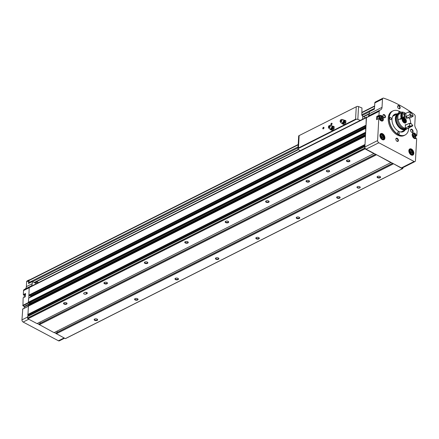 <?xml version="1.0" encoding="UTF-8"?>
<svg xmlns="http://www.w3.org/2000/svg" width="439" height="439" viewBox="0 0 439 439"><rect width="100%" height="100%" fill="white"/><g stroke="black" fill="none" stroke-linecap="round" stroke-linejoin="round"><path stroke-width="0.66" d="M29.693 279.857A1.761 1.125 63.2 0 0 29.139 279.912A1.761 1.125 63.2 0 0 28.656 280.806L28.508 283.512L32.349 281.575L36.355 283.698M29.139 279.912L27.119 280.933A1.761 1.125 63.2 0 0 26.636 281.827L26.373 286.634L32.234 283.682L32.349 281.575M366.889 116.845A1.761 1.125 63.2 0 0 366.56 117.251A1.761 1.125 63.2 0 0 366.461 117.712L364.875 146.994A1.761 1.125 63.2 0 0 366.066 149.178L401.378 167.912A1.761 1.125 63.2 0 0 402.25 167.978L414.981 161.557A1.761 1.125 63.2 0 0 415.464 160.663L416.655 138.653L416.128 138.307A3.084 1.965 63.2 0 1 415.793 138.554A3.084 1.965 63.2 0 1 412.649 136.683A3.084 1.965 63.2 0 1 413.017 133.044A3.084 1.965 63.2 0 1 416.298 135.212L416.83 135.431L417.05 131.382A1.761 1.125 63.2 0 0 416.732 130.12L415.629 128.095A4.697 2.996 63.2 0 1 414.784 124.725L415.234 116.45A1.761 1.125 63.2 0 0 414.24 114.392A133.692 85.221 63.2 0 0 383.631 98.149A1.761 1.125 63.2 0 0 382.962 98.171A1.761 1.125 63.2 0 0 382.479 99.071L382.029 107.346L369.298 113.761A4.697 2.996 63.2 0 1 368.145 116.077L379.62 110.425A1.761 1.125 63.2 0 0 379.192 111.297L378.972 115.342L379.499 115.687A3.084 1.965 63.2 0 1 379.834 115.441A3.084 1.965 63.2 0 1 382.978 117.312A3.084 1.965 63.2 0 1 382.61 120.95A3.084 1.965 63.2 0 1 379.329 118.782L378.797 118.563L377.606 140.573A1.761 1.125 63.2 0 0 378.797 142.757L414.109 161.492A1.761 1.125 63.2 0 0 414.981 161.557M382.962 98.171L375.279 102.046A1.761 1.125 63.2 0 0 374.796 102.94L374.467 109.113L369.413 111.66L369.298 113.761M25.363 296.72L23.141 297.851L22.932 305.78L24.205 306.455L30.066 303.503L30.264 303.975L365.522 134.96M24.266 297.241A2.497 1.591 63.2 0 1 24.847 295.052L25.473 294.734A3.084 1.965 63.2 0 0 24.584 294.602M25.506 294.108L23.832 294.986M23.772 294.981L23.316 294.635L23.536 290.585L29.172 287.743M26.373 286.634A4.697 2.996 63.2 0 1 25.226 288.95L23.969 289.718A1.761 1.125 63.2 0 0 23.536 290.585M22.757 309.045L21.95 319.861A1.761 1.125 63.2 0 0 23.146 322.05L58.453 340.785A1.761 1.125 63.2 0 0 59.325 340.851L64.555 338.217M24.205 306.455L24.332 308.162M384.904 137.983A3.441 2.19 63.2 0 0 382.402 133.637A3.441 2.19 63.2 0 0 379.922 135.755A3.441 2.19 63.2 0 0 381.661 139.201A3.441 2.19 63.2 0 0 384.904 137.983M413.829 153.332A3.441 2.19 63.2 0 0 411.327 148.986A3.441 2.19 63.2 0 0 408.846 151.104A3.441 2.19 63.2 0 0 410.586 154.55A3.441 2.19 63.2 0 0 413.829 153.332M406.059 134.361A13.51 8.61 -116.8 0 1 405.993 134.422A13.51 8.61 -116.8 0 1 404.934 135.113L404.083 135.541A13.51 8.61 -116.8 0 1 393.454 131.925A13.51 8.61 -116.8 0 1 388.219 118.289A13.51 8.61 -116.8 0 1 391.923 111.413L392.773 110.985A13.51 8.61 -116.8 0 1 393.959 110.551A13.51 8.61 -116.8 0 1 394.046 110.529M410.553 130.136A1.761 1.125 -116.8 0 1 412.012 129.368A1.761 1.125 -116.8 0 1 413.077 131.727A1.761 1.125 -116.8 0 1 411.447 132.117A1.761 1.125 -116.8 0 1 410.553 130.35A1.761 1.125 -116.8 0 1 410.553 130.136M395.841 139.136A1.761 1.125 -116.8 0 1 397.306 138.362A1.761 1.125 -116.8 0 1 398.365 140.721A1.761 1.125 -116.8 0 1 396.735 141.117A1.761 1.125 -116.8 0 1 395.846 139.35A1.761 1.125 -116.8 0 1 395.841 139.136M382.901 115.468A1.761 1.125 -116.8 0 1 384.361 114.694A1.761 1.125 -116.8 0 1 385.426 117.054A1.761 1.125 -116.8 0 1 383.796 117.443A1.761 1.125 -116.8 0 1 382.901 115.677A1.761 1.125 -116.8 0 1 382.901 115.468M397.613 106.468A1.761 1.125 -116.8 0 1 399.073 105.695A1.761 1.125 -116.8 0 1 400.138 108.054A1.761 1.125 -116.8 0 1 398.502 108.449A1.761 1.125 -116.8 0 1 397.613 106.677A1.761 1.125 -116.8 0 1 397.613 106.468M379.62 110.425L380.876 109.657A4.697 2.996 63.2 0 0 382.029 107.346M379.472 115.698L377.266 116.818L376.75 116.467L376.574 119.682L378.797 118.563L376.574 119.682M414.498 138.548L415.124 138.236A2.497 1.591 63.2 0 0 415.81 136.963M25.226 288.95L31.087 285.992A4.697 2.996 63.2 0 0 32.234 283.682M31.087 285.992L29.83 286.76A1.761 1.125 63.2 0 0 29.501 287.155A0.883 0.56 63.2 0 0 29.418 287.199A0.883 0.56 63.2 0 0 29.177 287.649L28.837 297.999M34.824 282.886L37.008 281.783L38.605 282.568M37.008 281.783L36.843 283.457M28.442 305.665L27.838 316.365M23.316 294.635L25.539 293.515L25.363 296.731L23.141 297.851M54.299 332.515L65.334 338.628A2.349 1.498 63.2 0 0 65.663 338.529A2.349 1.498 63.2 0 0 65.773 338.469M37.282 323.483L54.046 332.641L391.122 162.474M30.746 302.235A0.944 0.604 63.2 0 1 30.62 303.25A1.471 0.938 63.2 0 0 30.264 303.975M29.172 303.025L30.066 303.503M365.89 128.193L28.667 298.081L28.387 302.224L28.908 303.129M27.712 316.475L27.558 318.187A2.349 1.498 63.2 0 0 27.953 318.796L37.03 323.609L374.11 153.441M365.484 135.739L364.996 144.766M28.606 298.202L365.665 128.281L365.627 133.116M366.56 117.251A0.883 0.56 63.2 0 0 366.483 117.279A0.883 0.56 63.2 0 0 366.241 117.729L366.033 125.581M376.322 154.616L391.111 162.721M364.891 146.659L364.622 148.272A2.349 1.498 63.2 0 0 365.018 148.876L374.094 153.694M393.333 163.643L402.398 168.713A2.349 1.498 63.2 0 0 402.728 168.614A2.349 1.498 63.2 0 0 402.837 168.549L402.92 167.638M22.608 309.034L365.232 136.326M28.387 302.224L365.451 132.304M357.478 187.865A1.646 0.851 -176.9 0 0 359.684 187.98A1.646 0.851 -176.9 0 0 359.947 186.855A1.646 0.851 -176.9 0 0 357.324 186.712A1.646 0.851 -176.9 0 0 357.478 187.865M94.698 320.338A1.761 0.911 -176.9 0 0 97.063 320.459A1.761 0.911 -176.9 0 0 97.343 319.257A1.761 0.911 -176.9 0 0 94.533 319.104A1.761 0.911 -176.9 0 0 94.698 320.338M135.113 299.963A1.761 0.911 -176.9 0 0 137.478 300.084A1.761 0.911 -176.9 0 0 137.758 298.882A1.761 0.911 -176.9 0 0 134.949 298.729A1.761 0.911 -176.9 0 0 135.113 299.963M175.529 279.588A1.761 0.911 -176.9 0 0 177.894 279.709A1.761 0.911 -176.9 0 0 178.174 278.507A1.761 0.911 -176.9 0 0 175.364 278.353A1.761 0.911 -176.9 0 0 175.529 279.588M215.944 259.213A1.761 0.911 -176.9 0 0 218.309 259.334A1.761 0.911 -176.9 0 0 218.589 258.132A1.761 0.911 -176.9 0 0 215.779 257.978A1.761 0.911 -176.9 0 0 215.944 259.213M256.354 238.838A1.761 0.911 -176.9 0 0 258.725 238.964A1.761 0.911 -176.9 0 0 259.005 237.757A1.761 0.911 -176.9 0 0 256.195 237.609A1.761 0.911 -176.9 0 0 256.354 238.838M296.769 218.468A1.761 0.911 -176.9 0 0 299.14 218.589A1.761 0.911 -176.9 0 0 299.42 217.387A1.761 0.911 -176.9 0 0 296.61 217.234A1.761 0.911 -176.9 0 0 296.769 218.468M337.185 198.093A1.761 0.911 -176.9 0 0 339.556 198.214A1.761 0.911 -176.9 0 0 339.835 197.012A1.761 0.911 -176.9 0 0 337.026 196.859A1.761 0.911 -176.9 0 0 337.185 198.093M377.6 177.718A1.761 0.911 -176.9 0 0 379.965 177.839A1.761 0.911 -176.9 0 0 380.251 176.637A1.761 0.911 -176.9 0 0 377.441 176.483A1.761 0.911 -176.9 0 0 377.6 177.718M65.334 338.628L402.398 168.713M56.258 333.816L393.322 163.895M39.241 324.783L376.305 154.868M86.148 294.053A1.471 0.757 3.1 0 1 84.518 294.168A1.471 0.757 3.1 0 1 83.619 293.411A1.471 0.757 3.1 0 1 84.019 292.923L84.826 292.517A1.471 0.757 3.1 0 1 86.456 292.407A1.471 0.757 3.1 0 1 87.356 293.159A1.471 0.757 3.1 0 1 86.955 293.647L86.148 294.053L86.236 292.358M326.846 171.616A1.646 0.851 -176.9 0 0 329.052 171.726A1.646 0.851 -176.9 0 0 329.316 170.606A1.646 0.851 -176.9 0 0 326.693 170.464A1.646 0.851 -176.9 0 0 326.846 171.616M64.067 304.084A1.761 0.911 -176.9 0 0 66.432 304.205A1.761 0.911 -176.9 0 0 66.717 303.003A1.761 0.911 -176.9 0 0 63.902 302.85A1.761 0.911 -176.9 0 0 64.067 304.084M104.482 283.709A1.761 0.911 -176.9 0 0 106.847 283.83A1.761 0.911 -176.9 0 0 107.132 282.628A1.761 0.911 -176.9 0 0 104.317 282.475A1.761 0.911 -176.9 0 0 104.482 283.709M144.897 263.334A1.761 0.911 -176.9 0 0 147.263 263.46A1.761 0.911 -176.9 0 0 147.542 262.253A1.761 0.911 -176.9 0 0 144.733 262.105A1.761 0.911 -176.9 0 0 144.897 263.334M185.313 242.965A1.761 0.911 -176.9 0 0 187.678 243.085A1.761 0.911 -176.9 0 0 187.958 241.884A1.761 0.911 -176.9 0 0 185.148 241.73A1.761 0.911 -176.9 0 0 185.313 242.965M225.728 222.589A1.761 0.911 -176.9 0 0 228.093 222.71A1.761 0.911 -176.9 0 0 228.373 221.508A1.761 0.911 -176.9 0 0 225.564 221.355A1.761 0.911 -176.9 0 0 225.728 222.589M266.144 202.214A1.761 0.911 -176.9 0 0 268.509 202.335A1.761 0.911 -176.9 0 0 268.789 201.133A1.761 0.911 -176.9 0 0 265.979 200.98A1.761 0.911 -176.9 0 0 266.144 202.214M306.559 181.839A1.761 0.911 -176.9 0 0 308.924 181.965A1.761 0.911 -176.9 0 0 309.204 180.758A1.761 0.911 -176.9 0 0 306.395 180.61A1.761 0.911 -176.9 0 0 306.559 181.839M346.975 161.47A1.761 0.911 -176.9 0 0 349.34 161.59A1.761 0.911 -176.9 0 0 349.62 160.389A1.761 0.911 -176.9 0 0 346.81 160.235A1.761 0.911 -176.9 0 0 346.975 161.47M27.953 318.796L365.018 148.876M28.65 315.959L28.683 315.367A0.472 0.302 63.2 0 0 28.272 314.752L27.931 314.681M39.872 322.177L40.432 323.197M39.521 323.741L39.258 324.536M56.889 331.209L57.443 332.23M56.532 332.773L56.274 333.563M29.314 295.59L28.969 295.502M29.583 295.491L30.434 295.941L365.967 126.794M30.637 297.093L30.434 295.941M397.624 106.781A1.443 0.922 -116.8 0 1 397.624 106.699A1.443 0.922 -116.8 0 1 398.019 105.964A1.443 0.922 -116.8 0 1 399.49 106.842A1.443 0.922 -116.8 0 1 399.32 108.543A1.443 0.922 -116.8 0 1 398.425 108.378M382.912 115.781A1.443 0.922 -116.8 0 1 382.912 115.698A1.443 0.922 -116.8 0 1 383.307 114.963A1.443 0.922 -116.8 0 1 384.784 115.841A1.443 0.922 -116.8 0 1 384.608 117.542A1.443 0.922 -116.8 0 1 383.719 117.378M395.852 139.448A1.443 0.922 -116.8 0 1 395.857 139.366A1.443 0.922 -116.8 0 1 396.252 138.636A1.443 0.922 -116.8 0 1 397.723 139.509A1.443 0.922 -116.8 0 1 397.553 141.215A1.443 0.922 -116.8 0 1 396.658 141.045M410.564 130.454A1.443 0.922 -116.8 0 1 410.564 130.372A1.443 0.922 -116.8 0 1 410.959 129.637A1.443 0.922 -116.8 0 1 412.435 130.509A1.443 0.922 -116.8 0 1 412.259 132.216A1.443 0.922 -116.8 0 1 411.365 132.051M393.717 114.969A9.691 6.179 -116.8 0 1 395.067 114.93M403.134 130.926A9.691 6.179 -116.8 0 1 402.294 131.985M405.153 129.906A9.691 6.179 -116.8 0 1 403.375 131.623A9.691 6.179 -116.8 0 1 395.748 129.033A9.691 6.179 -116.8 0 1 391.994 119.243A9.691 6.179 -116.8 0 1 394.65 114.316A9.691 6.179 -116.8 0 1 397.086 113.91M408.78 127.914A13.466 8.588 -116.8 0 1 406.13 134.307A13.466 8.588 -116.8 0 1 395.122 132.057A13.466 8.588 -116.8 0 1 389.261 117.795A13.466 8.588 -116.8 0 1 394.134 110.507A13.466 8.588 -116.8 0 1 400.9 112.214M398.864 113.202A1.174 0.746 -116.8 0 1 398.705 112.466A1.174 0.746 -116.8 0 1 399.029 111.868A1.174 0.746 -116.8 0 1 400.187 112.51M408.341 128.133A1.174 0.746 -116.8 0 1 408.05 128.534A1.174 0.746 -116.8 0 1 407.557 128.528M397.619 132.573A1.174 0.746 -116.8 0 1 397.943 131.974A1.174 0.746 -116.8 0 1 399.139 132.682A1.174 0.746 -116.8 0 1 398.996 134.071A1.174 0.746 -116.8 0 1 398.074 133.758A1.174 0.746 -116.8 0 1 397.619 132.573M389.656 118.003A1.174 0.746 -116.8 0 1 389.98 117.405A1.174 0.746 -116.8 0 1 391.176 118.118A1.174 0.746 -116.8 0 1 391.034 119.507A1.174 0.746 -116.8 0 1 390.112 119.188A1.174 0.746 -116.8 0 1 389.656 118.003M404.934 135.113A13.51 8.61 -116.8 0 1 394.299 131.497A13.51 8.61 -116.8 0 1 389.069 117.861A13.51 8.61 -116.8 0 1 392.773 110.985M410.317 151.082L410.251 152.24L411.074 153.271L411.958 153.145L412.018 151.982L411.2 150.95L410.317 151.082M381.392 135.733L381.326 136.891L382.144 137.923L383.027 137.797L383.093 136.633L382.27 135.602L381.392 135.733M378.906 116.565A3.084 1.965 63.2 0 0 378.017 116.434M381.436 116.615A2.497 1.591 63.2 0 0 379.697 116.17L377.875 117.087A2.497 1.591 63.2 0 0 377.293 119.276M415.085 135.772L415.02 136.935L414.142 137.061L413.318 136.03L413.384 134.872L414.262 134.74L415.085 135.772L414.076 136.282L413.357 135.377M381.903 118.168L381.842 119.326L380.959 119.457L380.141 118.426L380.201 117.262L381.085 117.136L381.903 118.168L380.893 118.678L380.174 117.773M414.037 136.935L414.076 136.282M413.362 135.196L414.262 134.74M380.86 119.331L380.893 118.678M380.185 117.592L381.085 117.136M382.045 137.797L382.078 137.144L383.093 136.633M381.37 136.057L382.27 135.602M382.078 137.144L381.359 136.238M410.97 153.145L411.008 152.492L412.018 151.982M410.3 151.406L411.2 150.95M411.008 152.492L410.289 151.587M377.589 176.407A1.443 0.746 -176.9 0 0 377.386 176.758A1.443 0.746 -176.9 0 0 377.836 177.334A1.443 0.746 -176.9 0 0 379.378 177.548A1.443 0.746 -176.9 0 0 380.273 176.912A1.443 0.746 -176.9 0 0 380.108 176.544M337.174 196.782A1.443 0.746 -176.9 0 0 336.971 197.133A1.443 0.746 -176.9 0 0 337.421 197.709A1.443 0.746 -176.9 0 0 338.963 197.918A1.443 0.746 -176.9 0 0 339.857 197.287A1.443 0.746 -176.9 0 0 339.693 196.919M296.759 217.157A1.443 0.746 -176.9 0 0 296.555 217.503A1.443 0.746 -176.9 0 0 297.005 218.084A1.443 0.746 -176.9 0 0 298.547 218.293A1.443 0.746 -176.9 0 0 299.442 217.662A1.443 0.746 -176.9 0 0 299.277 217.289M256.343 237.526A1.443 0.746 -176.9 0 0 256.14 237.878A1.443 0.746 -176.9 0 0 256.59 238.459A1.443 0.746 -176.9 0 0 258.132 238.668A1.443 0.746 -176.9 0 0 259.026 238.037A1.443 0.746 -176.9 0 0 258.862 237.664M215.928 257.902A1.443 0.746 -176.9 0 0 215.725 258.253A1.443 0.746 -176.9 0 0 216.175 258.834A1.443 0.746 -176.9 0 0 217.717 259.043A1.443 0.746 -176.9 0 0 218.611 258.406A1.443 0.746 -176.9 0 0 218.452 258.039M175.512 278.277A1.443 0.746 -176.9 0 0 175.309 278.628A1.443 0.746 -176.9 0 0 175.759 279.204A1.443 0.746 -176.9 0 0 177.301 279.418A1.443 0.746 -176.9 0 0 178.196 278.781A1.443 0.746 -176.9 0 0 178.036 278.414M135.097 298.652A1.443 0.746 -176.9 0 0 134.894 299.003A1.443 0.746 -176.9 0 0 135.344 299.579A1.443 0.746 -176.9 0 0 136.891 299.788A1.443 0.746 -176.9 0 0 137.78 299.157A1.443 0.746 -176.9 0 0 137.621 298.789M94.681 319.021A1.443 0.746 -176.9 0 0 94.478 319.373A1.443 0.746 -176.9 0 0 94.928 319.954A1.443 0.746 -176.9 0 0 96.476 320.163A1.443 0.746 -176.9 0 0 97.365 319.532A1.443 0.746 -176.9 0 0 97.206 319.158M346.958 160.153A1.443 0.746 -176.9 0 0 346.761 160.504A1.443 0.746 -176.9 0 0 347.205 161.086A1.443 0.746 -176.9 0 0 348.753 161.294A1.443 0.746 -176.9 0 0 349.642 160.663A1.443 0.746 -176.9 0 0 349.482 160.29M306.543 180.528A1.443 0.746 -176.9 0 0 306.345 180.879A1.443 0.746 -176.9 0 0 306.79 181.461A1.443 0.746 -176.9 0 0 308.337 181.669A1.443 0.746 -176.9 0 0 309.226 181.038A1.443 0.746 -176.9 0 0 309.067 180.665M266.127 200.903A1.443 0.746 -176.9 0 0 265.93 201.254A1.443 0.746 -176.9 0 0 266.374 201.83A1.443 0.746 -176.9 0 0 267.922 202.044A1.443 0.746 -176.9 0 0 268.811 201.408A1.443 0.746 -176.9 0 0 268.652 201.04M225.712 221.278A1.443 0.746 -176.9 0 0 225.514 221.629A1.443 0.746 -176.9 0 0 225.964 222.205A1.443 0.746 -176.9 0 0 227.506 222.414A1.443 0.746 -176.9 0 0 228.395 221.783A1.443 0.746 -176.9 0 0 228.236 221.415M185.296 241.648A1.443 0.746 -176.9 0 0 185.099 241.999A1.443 0.746 -176.9 0 0 185.549 242.58A1.443 0.746 -176.9 0 0 187.091 242.789A1.443 0.746 -176.9 0 0 187.98 242.158A1.443 0.746 -176.9 0 0 187.821 241.785M144.881 262.023A1.443 0.746 -176.9 0 0 144.683 262.374A1.443 0.746 -176.9 0 0 145.133 262.956A1.443 0.746 -176.9 0 0 146.675 263.164A1.443 0.746 -176.9 0 0 147.564 262.533A1.443 0.746 -176.9 0 0 147.405 262.16M104.466 282.398A1.443 0.746 -176.9 0 0 104.268 282.749A1.443 0.746 -176.9 0 0 104.718 283.325A1.443 0.746 -176.9 0 0 106.26 283.539A1.443 0.746 -176.9 0 0 107.149 282.903A1.443 0.746 -176.9 0 0 106.99 282.535M64.05 302.773A1.443 0.746 -176.9 0 0 63.853 303.124A1.443 0.746 -176.9 0 0 64.303 303.7A1.443 0.746 -176.9 0 0 65.845 303.909A1.443 0.746 -176.9 0 0 66.739 303.278A1.443 0.746 -176.9 0 0 66.574 302.91M326.775 170.42A1.471 0.757 -176.9 0 0 326.523 170.815A1.471 0.757 -176.9 0 0 326.978 171.402A1.471 0.757 -176.9 0 0 328.548 171.616A1.471 0.757 -176.9 0 0 329.453 170.974A1.471 0.757 -176.9 0 0 329.245 170.552M357.401 186.668A1.471 0.757 -176.9 0 0 357.148 187.063A1.471 0.757 -176.9 0 0 357.604 187.656A1.471 0.757 -176.9 0 0 359.173 187.865A1.471 0.757 -176.9 0 0 360.084 187.223A1.471 0.757 -176.9 0 0 359.876 186.805M298.207 144.497L29.331 280.038A0.883 0.56 63.2 0 0 29.089 280.488L28.979 282.518A0.587 0.373 63.2 0 0 29.237 283.144M322.786 128.391A0.883 0.505 118 0 1 323.395 127.348A0.883 0.505 118 0 1 323.998 127.694A0.883 0.505 118 0 1 323.406 128.808A0.883 0.505 118 0 1 322.786 128.391M330.869 124.314A0.883 0.505 118 0 1 331.478 123.277A0.883 0.505 118 0 1 332.082 123.617A0.883 0.505 118 0 1 331.489 124.731A0.883 0.505 118 0 1 330.869 124.314M299.14 135.618L298.471 147.981L297.999 148.684A1.761 0.911 -176.9 0 0 297.971 148.816L298.668 135.997A1.761 0.911 3.1 0 1 298.718 135.81L357.039 106.408A1.761 0.911 3.1 0 1 358.531 106.595A176.22 90.857 3.1 0 1 361.966 107.978L361.791 114.837L362.696 116.242A176.22 90.857 3.1 0 1 362.757 116.269L362.592 119.238M297.971 148.816A1.761 0.911 -176.9 0 0 298.333 149.408A176.22 90.857 -176.9 0 0 300.177 150.703M360.304 120.396A176.22 90.857 -176.9 0 0 357.84 119.408A1.761 0.911 -176.9 0 0 356.452 119.216L355.585 119.188L298.471 147.981M365.55 117.751L362.757 116.269M298.718 135.81L357.039 106.408M331.549 124.692A0.724 0.412 118 0 1 331.253 124.709A0.724 0.412 118 0 1 331.094 124.319A0.724 0.412 118 0 1 331.407 123.622A0.724 0.412 118 0 1 331.928 123.43A0.724 0.412 118 0 1 332.082 123.688M323.466 128.764A0.724 0.412 118 0 1 323.17 128.781A0.724 0.412 118 0 1 323.011 128.397A0.724 0.412 118 0 1 323.324 127.694A0.724 0.412 118 0 1 323.845 127.508A0.724 0.412 118 0 1 323.998 127.765M330.413 128.665L330.441 129.725L331.039 129.834A2.058 1.18 118 0 1 330.529 129.39L330.391 129.088A1.729 0.993 118 0 0 331.708 128.956A1.729 0.993 118 0 0 332.608 127.134A1.729 0.993 118 0 0 331.977 126.141L332.29 126.07A2.058 1.18 118 0 1 332.619 126.07A2.058 1.18 118 0 1 333.245 127.239A2.058 1.18 118 0 1 332.455 129.121A2.058 1.18 118 0 1 331.039 129.834L331.802 130.026L333.272 128.298L333.382 126.267L332.021 125.966M329.766 126.437A0.587 0.335 118 0 1 329.135 127.178A0.587 0.335 118 0 1 329.766 126.437M330.331 126.152A1.41 0.807 118 0 1 329.612 127.628A1.41 0.807 118 0 1 328.553 127.765A1.41 0.807 118 0 1 328.646 126.267A1.41 0.807 118 0 1 329.837 125.345A1.41 0.807 118 0 1 330.331 126.152M329.837 125.345L331.165 125.466A1.937 1.108 118 0 1 331.621 125.708A1.937 1.108 118 0 1 331.84 126.58A1.937 1.108 118 0 1 329.854 129.039A1.937 1.108 118 0 1 329.398 128.797L328.553 127.765M333.272 128.298L334.084 128.731L332.614 130.46L330.441 129.725M333.382 126.267L334.194 126.701L334.084 128.731M331.802 130.026L332.614 130.46M342.135 122.755L342.162 123.814L342.76 123.924A2.058 1.18 118 0 1 342.244 123.485L342.107 123.183A1.729 0.993 118 0 0 343.43 123.046A1.729 0.993 118 0 0 344.33 121.224A1.729 0.993 118 0 0 343.699 120.231M343.523 124.122L344.171 123.211A2.058 1.18 118 0 1 342.76 123.924L343.737 124.446L342.162 123.814M344.961 121.329A2.058 1.18 118 0 1 344.171 123.211L344.994 122.393L345.103 120.357L344.341 120.165A2.058 1.18 118 0 1 344.961 121.329M341.487 120.533A0.587 0.335 118 0 1 340.856 121.274A0.587 0.335 118 0 1 341.487 120.533M342.052 120.248A1.41 0.807 118 0 1 341.333 121.718A1.41 0.807 118 0 1 340.274 121.855A1.41 0.807 118 0 1 340.368 120.357A1.41 0.807 118 0 1 341.558 119.435A1.41 0.807 118 0 1 342.052 120.248M341.558 119.435L342.886 119.556A1.937 1.108 118 0 1 343.342 119.798A1.937 1.108 118 0 1 343.561 120.67A1.937 1.108 118 0 1 341.569 123.129A1.937 1.108 118 0 1 341.119 122.887L340.274 121.855M343.682 120.215L344.011 120.16A2.058 1.18 118 0 1 344.341 120.165L343.742 120.056M344.994 122.393L345.8 122.821L344.335 124.55M345.103 120.357L345.91 120.791L345.8 122.821M395.594 114.661L394.024 115.748L395.594 114.661M406.821 128.857A8.956 5.712 -116.8 0 1 405.877 129.543A8.956 5.712 -116.8 0 1 396.746 124.116A8.956 5.712 -116.8 0 1 397.811 113.547A8.956 5.712 -116.8 0 1 398.925 113.191M405.877 129.543L401.915 131.541A8.956 5.712 -116.8 0 1 400.368 131.936M392.609 116.549A8.956 5.712 -116.8 0 1 393.849 115.539L395.298 114.815M405.96 129.329A8.813 5.614 -116.8 0 1 405.812 129.412A8.813 5.614 -116.8 0 1 396.829 124.072A8.813 5.614 -116.8 0 1 397.877 113.674A8.813 5.614 -116.8 0 1 398.03 113.602M406.679 128.901A8.813 5.614 -116.8 0 1 406.113 129.258A8.813 5.614 -116.8 0 1 397.13 123.919A8.813 5.614 -116.8 0 1 398.178 113.525A8.813 5.614 -116.8 0 1 398.804 113.278M405.466 129.055A8.368 5.334 -116.8 0 1 397.383 123.793A8.368 5.334 -116.8 0 1 397.964 114.167M408.275 128.166A8.813 5.614 -116.8 0 1 408.237 128.188L407.304 128.66A8.813 5.614 -116.8 0 1 398.321 123.321A8.813 5.614 -116.8 0 1 399.375 112.922L400.302 112.455A8.813 5.614 -116.8 0 1 404.462 112.675L404.314 115.468M404.44 113.125L404.89 112.9A8.813 5.614 -116.8 0 1 405.68 113.416A5.581 3.556 63.2 0 1 405.625 117.092L406.174 116.472A5.345 3.408 -116.8 0 1 407.392 118.003L406.673 118.415A4.758 3.035 -116.8 0 0 405.625 117.092M412.309 116.461A8.813 5.614 -116.8 0 1 412.43 116.708L409.477 118.195A8.813 5.614 -116.8 0 1 410.663 123.315M411.502 126.52A8.813 5.614 -116.8 0 1 411.184 126.701L408.237 128.188A8.813 5.614 -116.8 0 1 399.254 122.849A8.813 5.614 -116.8 0 1 400.302 112.455M404.89 112.9L404.615 117.932A2.936 1.871 -116.8 0 1 406.333 120.61A2.936 1.871 -116.8 0 1 405.592 122.942A2.936 1.871 -116.8 0 1 402.848 121.603A2.936 1.871 -116.8 0 1 402.459 118.135M403.589 117.57A2.936 1.871 -116.8 0 1 404.193 117.707L404.215 117.251L400.84 119.271A5.581 3.556 63.2 0 0 399.567 119.139M404.215 117.218L404.319 114.941A5.932 3.781 -116.8 0 0 404.176 116.637A5.932 3.781 -116.8 0 0 404.209 116.999L404.22 117.251M401.74 117.948L401.345 118.146A5.581 3.556 63.2 0 0 401.114 118.36L398.162 119.847A8.813 5.614 -116.8 0 1 398.453 114.469L401.405 112.982A5.581 3.556 63.2 0 0 401.603 113.427L401.795 113.328M409.477 118.195A5.581 3.556 63.2 0 0 407.189 118.107M408.237 128.188A8.813 5.614 -116.8 0 1 404.873 128.298A5.581 3.556 63.2 0 0 405.208 124.769L405.707 125.11L405.208 124.769A4.758 3.035 -116.8 0 0 406.338 124.605M404.615 117.932L403.82 118.338M404.193 117.707L402.645 118.486M409.104 123.403L409.56 123.738A5.932 3.781 -116.8 0 0 411.123 123.507L410.41 123.211A5.345 3.408 -116.8 0 1 409.104 123.403L405.707 125.11M409.571 114.76A5.345 3.408 -116.8 0 1 410.789 116.291L411.535 115.929A5.932 3.781 -116.8 0 0 410.081 114.096L409.571 114.76L406.174 116.472M410.97 116.198L407.392 118.003M410.262 112.126L409.988 111.896A8.813 5.614 -116.8 0 0 409.483 111.501L410.037 111.94A8.226 5.241 -116.8 0 1 410.262 112.126A8.226 5.241 -116.8 0 1 413.181 115.901L413.072 116.379A5.581 3.556 -116.8 0 0 412.72 116.253L412.078 116.576A5.581 3.556 63.2 0 1 412.43 116.708M411.123 123.507A5.581 3.556 63.2 0 0 412.676 125.236L412.759 125.79A8.813 5.614 -116.8 0 1 412.034 126.273A8.813 5.614 -116.8 0 1 408.676 126.383L408.473 126.487A8.813 5.614 -116.8 0 0 411.831 126.377A8.813 5.614 -116.8 0 0 411.93 126.322M412.676 125.236A8.226 5.241 -116.8 0 1 409.291 125.73L408.676 126.383M409.483 111.501L409.28 111.599A5.581 3.556 -116.8 0 1 409.389 112.055L408.742 112.384A5.581 3.556 63.2 0 0 408.632 111.929A8.813 5.614 -116.8 0 1 409.033 112.236M409.373 126.712A8.401 5.356 -116.8 0 1 407.979 126.498L408.627 126.174A5.581 3.556 -116.8 0 1 408.473 126.487M411.184 126.701A8.813 5.614 -116.8 0 1 407.826 126.811L404.873 128.298M408.632 111.929L405.68 113.416M407.826 126.811A5.581 3.556 63.2 0 0 407.979 126.498M409.291 125.73A5.581 3.556 63.2 0 0 409.56 123.738M400.818 118.964A4.758 3.035 -116.8 0 0 400.84 119.271L400.823 118.964M404.193 116.818A5.345 3.408 -116.8 0 1 404.314 115.528M404.209 116.999A5.581 3.556 63.2 0 0 403.007 117.251A5.581 3.556 63.2 0 0 402.7 117.432A8.226 5.241 -116.8 0 1 402.942 112.977A5.581 3.556 63.2 0 0 404.319 114.941M402.942 112.977L402.047 112.658A8.813 5.614 -116.8 0 0 401.756 118.036L401.959 117.932A8.813 5.614 -116.8 0 1 402.25 112.554M401.959 117.932L402.7 117.432M401.345 118.146A8.401 5.356 -116.8 0 1 401.603 113.427M401.114 118.36A8.813 5.614 -116.8 0 1 401.405 112.982M413.181 115.901A5.581 3.556 63.2 0 0 411.535 115.929M410.081 114.096A5.581 3.556 63.2 0 0 410.037 111.94M404.089 121.537L404.632 121.422L404.067 121.521L403.414 120.774L403.331 119.386L404.187 119.26L404.988 120.27L404.632 121.422L404.923 121.4A1.322 0.845 -116.8 0 1 404.067 121.521A1.322 0.845 -116.8 0 1 403.265 120.516A1.322 0.845 -116.8 0 1 403.331 119.386L404.187 119.26A1.322 0.845 -116.8 0 1 404.988 120.27A1.322 0.845 -116.8 0 1 404.923 121.4M404.297 119.567L403.523 119.957L404.094 120.95L404.868 120.56M403.331 119.386A1.322 0.845 -116.8 0 1 404.187 119.26M26.636 281.827L28.656 280.806M382.479 99.071L374.796 102.94M24.172 296.715A2.2 1.405 63.2 0 0 24.244 297.252M376.75 116.467L378.972 115.342M379.192 111.297L366.461 117.712M377.606 140.573L364.875 146.994M23.969 289.718L29.83 286.76M21.95 319.861L27.586 317.024M22.526 309.182L28.162 306.345M22.735 305.412L28.414 302.548M58.453 340.785L64.061 337.953M23.146 322.05L28.754 319.219M414.109 161.492L401.378 167.912M378.797 142.757L366.066 149.178M27.723 314.505L364.787 144.585M28.765 295.184L365.83 125.269M29.177 287.649L366.241 117.729M27.531 318.066L364.589 148.152M27.613 316.524L364.677 146.61M27.822 314.659L364.886 144.738M28.272 314.752L364.979 145.013M28.683 315.367L364.935 145.858M27.558 318.187L364.622 148.272M39.29 323.878L375.707 154.292M56.307 332.91L392.724 163.319M28.925 295.474L365.989 125.559M29.226 295.634L366.016 125.856M30.675 296.374L365.934 127.365M28.277 305.747L365.341 135.832M24.408 306.817L30.269 303.865M30.62 303.25L365.555 134.405M28.815 303.173L365.61 133.39M28.595 303.058L365.621 133.16M28.436 302.8L365.5 132.885M380.876 109.657L368.145 116.077M22.932 305.78L28.502 302.97M412.731 152.959A2.2 1.405 63.2 0 0 410.427 150.056A2.2 1.405 63.2 0 0 410.251 153.321A2.2 1.405 63.2 0 0 412.731 152.959M411.546 150.429A2.497 1.591 63.2 0 0 409.812 149.984A2.497 1.591 63.2 0 0 409.51 152.931A2.497 1.591 63.2 0 0 412.056 154.446A2.497 1.591 63.2 0 0 412.742 153.173M411.793 155.077A3.084 1.965 63.2 0 0 412.38 154.94A3.084 1.965 63.2 0 0 413.225 153.37A3.084 1.965 63.2 0 0 412.034 150.259A3.084 1.965 63.2 0 0 409.603 149.43A3.084 1.965 63.2 0 0 409.143 149.82M410.531 154.501A3.188 2.03 63.2 0 0 413.472 153.321A3.188 2.03 63.2 0 0 411.184 149.309A3.188 2.03 63.2 0 0 408.852 151.181M383.807 137.61A2.2 1.405 63.2 0 0 381.502 134.707A2.2 1.405 63.2 0 0 381.321 137.972A2.2 1.405 63.2 0 0 383.807 137.61M382.621 135.08A2.497 1.591 63.2 0 0 380.882 134.636A2.497 1.591 63.2 0 0 380.586 137.583A2.497 1.591 63.2 0 0 383.132 139.097A2.497 1.591 63.2 0 0 383.812 137.824M382.863 139.728A3.084 1.965 63.2 0 0 383.456 139.591A3.084 1.965 63.2 0 0 384.301 138.022A3.084 1.965 63.2 0 0 383.104 134.905A3.084 1.965 63.2 0 0 380.679 134.082A3.084 1.965 63.2 0 0 380.218 134.471M381.601 139.152A3.188 2.03 63.2 0 0 384.548 137.972A3.188 2.03 63.2 0 0 382.259 133.961A3.188 2.03 63.2 0 0 379.927 135.832M415.651 135.536L416.298 135.212M415.684 135.629L416.364 135.289M415.793 135.969L416.743 135.486M415.393 138.68L416.128 138.307M377.205 116.812L379.428 115.693M376.827 116.609L379.049 115.49M25.528 293.702L23.399 294.778M414.614 134.219A2.497 1.591 63.2 0 0 412.874 133.774A2.497 1.591 63.2 0 0 412.188 135.174M413.587 137.95A2.497 1.591 63.2 0 0 415.124 138.236L415.887 136.864C414.718 132.907 414.317 133.873 412.874 133.774L412.248 134.093M415.799 136.748A2.2 1.405 63.2 0 0 413.494 133.846A2.2 1.405 63.2 0 0 413.318 137.111A2.2 1.405 63.2 0 0 415.799 136.748M380.404 120.346A2.497 1.591 63.2 0 0 381.941 120.626L382.709 119.26C381.54 115.303 381.134 116.264 379.697 116.17A2.497 1.591 63.2 0 0 379.208 118.678M381.315 120.944L381.941 120.626A2.497 1.591 63.2 0 0 382.627 119.359M382.616 119.145A2.2 1.405 63.2 0 0 380.311 116.242A2.2 1.405 63.2 0 0 380.136 119.507A2.2 1.405 63.2 0 0 382.616 119.145M87.01 292.637L86.955 293.647M34.928 282.941L36.925 281.937M29.089 280.488L298.185 144.832M361.906 112.708L374.615 106.304M28.979 282.518L298.076 146.862M361.796 114.738L374.505 108.334M32.513 281.662L298.026 147.817M361.977 115.578L369.402 111.835M34.143 282.524L298.284 149.37M363.333 116.576L369.309 113.564M356.254 106.825L355.585 119.188M297.999 148.684L356.452 119.216M358.531 106.595L357.84 119.408M331.621 125.708L332.038 126.212A1.679 0.96 118 0 1 332.23 126.97A1.679 0.96 118 0 1 330.501 129.099L329.854 129.039M343.342 119.798L343.753 120.302A1.679 0.96 118 0 1 343.951 121.06A1.679 0.96 118 0 1 342.222 123.194L341.569 123.129M404.401 121.356L404.835 121.137M403.929 120.473L404.703 120.083M405.609 120.709A2.327 1.487 -116.8 0 1 405.109 122.497A2.327 1.487 -116.8 0 1 402.645 121.142A2.327 1.487 -116.8 0 1 403.018 118.349A2.327 1.487 -116.8 0 1 404.078 118.481A2.327 1.487 -116.8 0 1 404.758 119.018M404.226 118.612A2.08 1.328 -116.8 0 1 405.384 121.976A2.08 1.328 -116.8 0 1 402.772 120.588A2.08 1.328 -116.8 0 1 404.226 118.612M27.646 316.464L364.705 146.549M39.373 323.73L375.603 154.237M56.39 332.762L392.614 163.264M65.663 338.529L402.728 168.614M29.418 287.199L366.483 117.279M29.281 295.639L366.016 125.889M28.667 298.081L365.731 128.166M28.337 305.659L365.402 135.744M28.875 303.179L365.61 133.429M408.918 150.434L409.812 149.984C411.25 150.083 411.656 149.117 412.825 153.079L412.056 154.446L411.167 154.896M408.857 151.257L409.603 149.43M410.47 154.451L412.38 154.94M379.993 135.086L380.882 134.636C382.325 134.735 382.726 133.769 383.895 137.725L383.132 139.097L382.237 139.547M379.933 135.909L380.679 134.082M381.54 139.103L383.456 139.591M415.799 135.997L416.798 135.492M415.387 138.68L416.139 138.301M376.607 119.622L378.83 118.503M377.266 116.818L379.488 115.693M25.369 296.687L23.174 297.79M24.847 295.052L24.145 296.012L24.172 297.285M34.467 282.7L298.558 149.567M363.662 116.752L369.287 113.915M361.923 112.373L374.637 105.964M328.965 126.761L329.239 126.251M340.686 120.851L340.96 120.341M397.811 113.547L395.775 114.574M398.178 113.525L397.877 113.674M406.113 129.258L405.812 129.412M403.287 119.787L403.737 119.556M404.407 122.958L405.109 122.497C406.223 121.899 405.91 120.56 404.171 118.481L402.228 118.64"/></g></svg>
